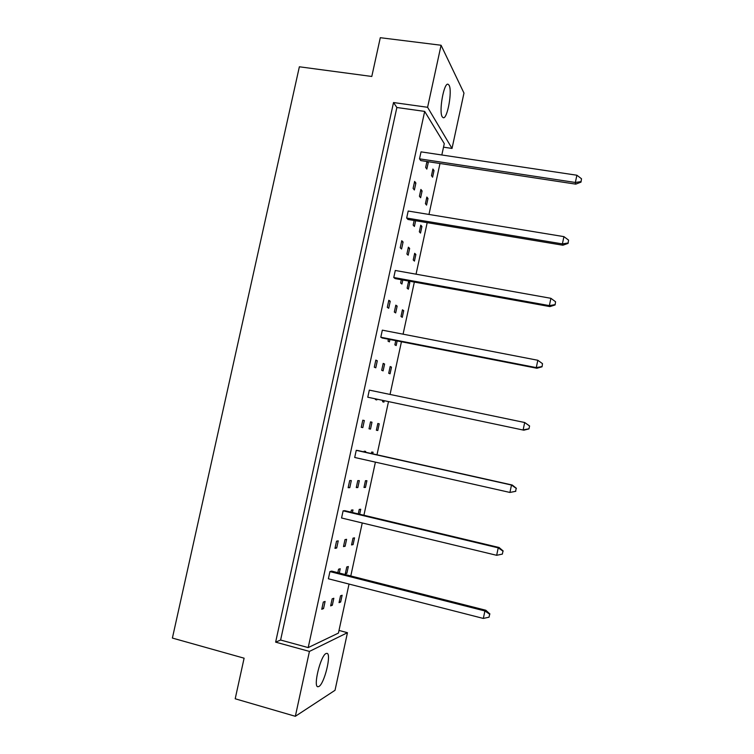 <?xml version="1.0" encoding="UTF-8"?>
<svg xmlns="http://www.w3.org/2000/svg" width="754" height="754" viewBox="0 0 754 754"><rect width="100%" height="100%" fill="white"/><g stroke="black" fill="none" stroke-linecap="round" stroke-linejoin="round"><path stroke-width="1.13" d="M326.039 653.529C320.667 655.471 312.938 686.658 317.849 686.743L318.904 686.489C324.437 683.746 331.751 653.548 326.953 653.36L326.039 653.529M449.101 85.259L448.046 84.231C443.87 82.375 438.658 111.828 442.259 116.861L443.22 117.718C447.348 119.424 452.523 90.98 449.101 85.259M275.634 642.144L280.611 640.033L396.868 107.502L393.522 102.544L275.634 642.144L309.432 651.418L347.453 632.7L335.021 690.296L295.342 716.3L235.201 698.779L244.107 658.195L172.393 638.063L299.366 66.786L371.788 76.465L380.299 37.7L441.071 45.249L427.593 107.294L452.023 148.434L463.974 93.081L441.071 45.249M309.432 651.418L295.342 716.3M443.512 147.171L452.023 148.434M339.008 630.438L347.453 632.7M393.522 102.544L427.593 107.294M396.868 107.502L424.681 111.404L444.285 143.637L441.825 154.985M280.611 640.033L308.197 647.592L338.433 633.087L349.036 584.067M339.3 573.049L340.233 568.752L338.584 569.204L337.83 572.672M348.339 566.527L346.774 566.951L345.304 573.766L346.868 573.304L348.339 566.527M331.675 571.108L329.932 571.589L328.376 578.78L483.333 618.44L484.907 610.966L485.84 610.25L331.675 571.108M325.097 601.428L323.315 602.069L321.751 609.279L323.541 608.591L325.097 601.428M333.834 598.252L332.156 598.865L330.638 605.877L332.326 605.236L333.834 598.252M342.127 595.245L340.525 595.83L339.046 602.653L340.657 602.041L342.127 595.245M308.197 647.592L424.681 111.404M439.987 163.495L428.969 214.447M427.188 222.656L416.048 274.183M414.342 282.081L403.079 334.173M401.439 341.76L390.044 394.436M388.47 401.712L376.991 454.794M375.407 462.136L363.918 515.246M362.25 522.965L350.789 575.962M338.235 540.863L336.538 541.174L334.974 548.356L336.689 547.998L338.235 540.863M344.785 510.684L343.117 510.826L341.562 517.989L496.66 555.302L498.224 547.856L499.082 547.498L344.785 510.684M351.317 480.562L349.696 480.552L348.141 487.697L349.781 487.678L351.317 480.562M357.839 450.515L356.246 450.336L354.7 457.471L509.921 492.447L511.485 485.039L512.268 485.029L357.839 450.515M364.342 420.534L362.797 420.195L361.251 427.311L362.815 427.612L364.342 420.534L362.797 420.195M367.782 397.217L523.841 430.185L367.782 397.217L369.319 390.12L524.69 422.513L529.581 425.963L528.959 428.903L529.581 425.963M377.311 360.77L375.831 360.101L374.295 367.189L375.784 367.811L377.311 360.77L375.756 360.459M380.798 337.226L382.25 338.009L536.914 368.254L536.273 367.603L380.798 337.226L382.335 330.158L537.828 360.271L542.503 363.664L542.06 366.783L542.503 363.664M390.223 301.261L388.819 300.281L387.292 307.33L388.706 308.282L390.223 301.261L388.668 300.969M393.767 277.5L395.143 278.603L549.93 306.595L549.364 305.615L393.767 277.5L395.294 270.469L550.901 298.311L555.566 301.751L555.095 304.946L555.566 301.751M403.079 242.015L401.75 240.715L400.223 247.736L401.571 248.999L403.079 242.015L401.524 241.751M406.67 218.038L407.98 219.461L562.88 245.229L562.39 243.9L406.67 218.038L408.187 211.035L563.926 236.633L568.563 240.111L568.082 243.391L568.563 240.111M415.878 183.034L414.615 181.422L413.098 188.406L414.37 189.989L415.878 183.034L414.323 182.788M419.516 158.84L420.751 160.574L575.773 184.136L575.359 182.468L419.516 158.84L421.034 151.865L576.885 175.23L581.504 178.755L581.004 182.119L581.504 178.755M354.54 537.856L353.013 538.139L351.543 544.944L353.079 544.624L354.54 537.856M359.658 514.228L360.732 509.252L359.243 509.384L358.263 513.898M366.915 480.703L365.454 480.694L363.984 487.47L365.454 487.442L366.915 480.703M372.721 453.842L373.079 452.221L371.647 452.061L371.326 453.531M379.224 423.795L377.829 423.494L376.369 430.232L377.773 430.506L379.224 423.795L377.829 423.494M382.806 400.515L382.551 401.703L383.918 402.127L384.201 400.817M391.496 367.123L390.167 366.529L388.706 373.239L390.044 373.805L391.496 367.123L390.101 366.84M395.765 340.657L394.86 344.832L396.161 345.539L397.16 340.931M403.71 310.676L402.447 309.8L400.996 316.482L402.268 317.33L403.71 310.676L402.306 310.422M409.799 282.552L408.564 281.525L407.122 288.198L408.357 289.187L409.799 282.552L408.395 282.298M415.869 254.475L414.672 253.306L413.23 259.97L414.436 261.101L415.869 254.475L414.474 254.23M421.938 226.464L420.77 225.154L419.328 231.798L420.506 233.071L421.938 226.464L420.534 226.228M427.989 198.5L426.849 197.048L425.416 203.684L426.557 205.097L427.989 198.5L426.585 198.274M434.021 170.602L432.919 169.009L431.486 175.625L432.598 177.19L434.021 170.602L432.617 170.385M346.604 539.317L344.993 539.619L343.485 546.603L345.106 546.264L346.604 539.317M352.42 512.503L352.976 509.949L351.392 510.09L350.949 512.154M359.328 480.637L357.782 480.628L356.274 487.574L357.83 487.555L359.328 480.637M365.483 452.221L365.662 451.392L364.154 451.222L364.012 451.9M371.986 422.212L370.516 421.882L369.017 428.809L370.497 429.101L371.986 422.212L370.516 421.891M375.483 398.979L375.36 399.526L376.812 399.959L376.953 399.29M384.597 364.031L383.192 363.4L381.694 370.299L383.107 370.883L384.597 364.031L383.117 363.73M388.433 339.225L388.018 341.128L389.394 341.873L389.903 339.507M397.151 306.096L395.812 305.163L394.323 312.033L395.671 312.929L397.151 306.096L395.671 305.822M401.326 279.725L400.619 282.995L401.929 284.041L402.806 279.988M409.648 248.415L408.385 247.18L406.896 254.013L408.168 255.21L409.648 248.415L408.168 248.16M414.163 220.488L413.164 225.097L414.408 226.445L415.642 220.733M422.089 190.969L420.892 189.442L419.422 196.247L420.628 197.746L422.089 190.969L420.619 190.734M426.952 161.516L425.661 167.454L426.83 169.103L428.3 162.346L427.81 161.648M339.262 601.683L340.657 602.041M330.855 604.849L332.326 605.236M321.986 608.186L323.541 608.591M335.134 547.611L336.689 547.998M348.225 487.31L349.781 487.678M361.26 427.273L362.815 427.612M345.483 572.946L346.868 573.304M351.684 544.284L353.079 544.624M364.059 487.122L365.454 487.442M376.378 430.204L377.773 430.506M343.636 545.905L345.106 546.264M356.359 487.216L357.83 487.555M369.017 428.781L370.497 429.101M426.821 162.119L428.3 162.346M329.932 571.589L484.907 610.966L489.676 614.199L489.044 617.177L489.676 614.199M483.333 618.44L489.044 617.177M489.93 613.992L485.84 610.25M343.117 510.826L498.224 547.856L502.975 551.127L502.353 554.105L502.975 551.127M496.66 555.302L502.353 554.105M503.21 551.023L499.082 547.498M356.246 450.336L511.485 485.039L516.217 488.356L515.585 491.316L516.217 488.356M515.802 491.306L509.921 492.447L515.585 491.316M516.424 488.347L512.268 485.029M528.771 428.819L523.135 429.884L524.69 422.513L529.393 425.869M528.959 428.903L523.841 430.185M541.89 366.595L536.273 367.603L537.828 360.271M542.06 366.783L536.914 368.254M554.953 304.663L549.364 305.615L550.901 298.311M555.095 304.946L549.93 306.595M567.951 243.014L562.39 243.9L563.926 236.633M568.082 243.391L562.88 245.229M580.891 181.648L575.359 182.468L576.885 175.23M581.004 182.119L575.773 184.136"/></g></svg>
